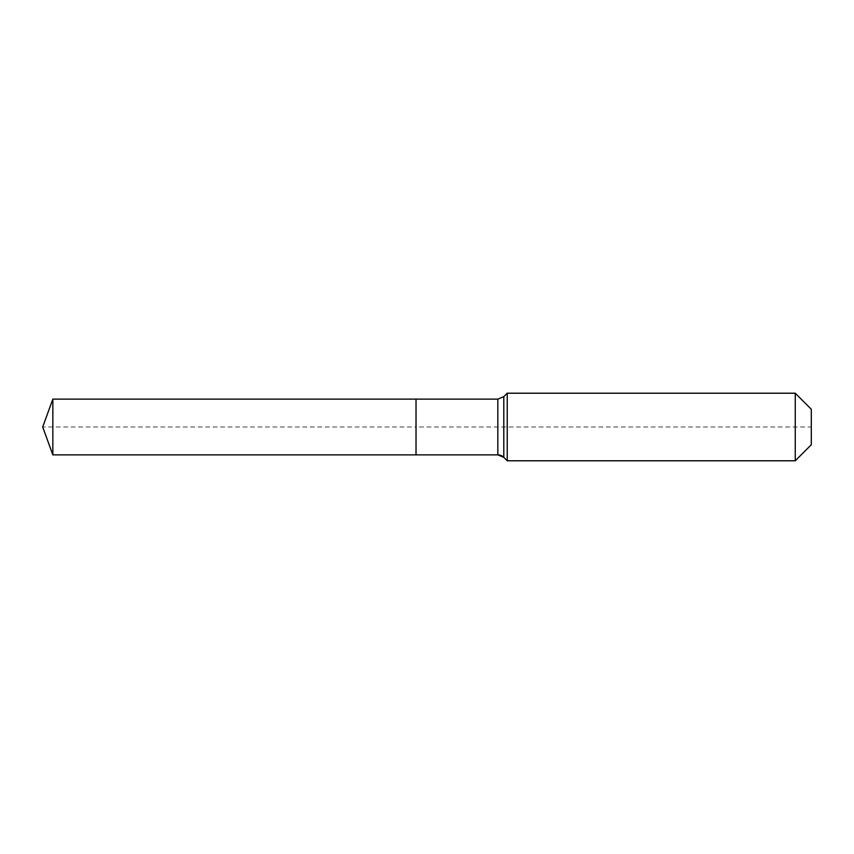 <?xml version="1.0" encoding="UTF-8"?>
<svg xmlns="http://www.w3.org/2000/svg" width="854" height="854" viewBox="0 0 854 854"><rect width="100%" height="100%" fill="white"/><g stroke="black" fill="none" stroke-linecap="round" stroke-linejoin="round"><path stroke-width="0.64" stroke-dasharray="4.27 3.2" d="M52.841 399.128L52.841 454.872M811.3 409.258L811.3 444.742L811.3 427L416.026 427L416.026 454.872L416.026 399.128L416.026 454.872L416.026 427L42.7 427M507.233 393.214L507.233 427M795.255 393.214L795.255 460.786M497.829 399.128L497.829 454.872M503.796 396.651L503.796 457.349"/><path stroke-width="1.28" d="M811.3 444.742L795.255 460.786L507.233 460.786L503.796 457.349A8.444 8.444 0 0 0 497.829 454.872L52.841 454.872L42.7 427L52.841 399.128L497.829 399.128L503.796 396.651L507.233 393.214L795.255 393.214L811.3 409.258L811.3 444.742L795.255 460.786L795.255 393.214M42.7 427L52.841 454.872L52.841 399.128M795.255 460.786L507.233 460.786L503.796 457.349L497.829 454.872L416.026 454.872L416.026 399.128L416.026 454.872L52.841 454.872M507.233 460.786L507.233 393.214M497.829 454.872L497.829 399.128M503.796 457.349L503.796 396.651"/></g></svg>
